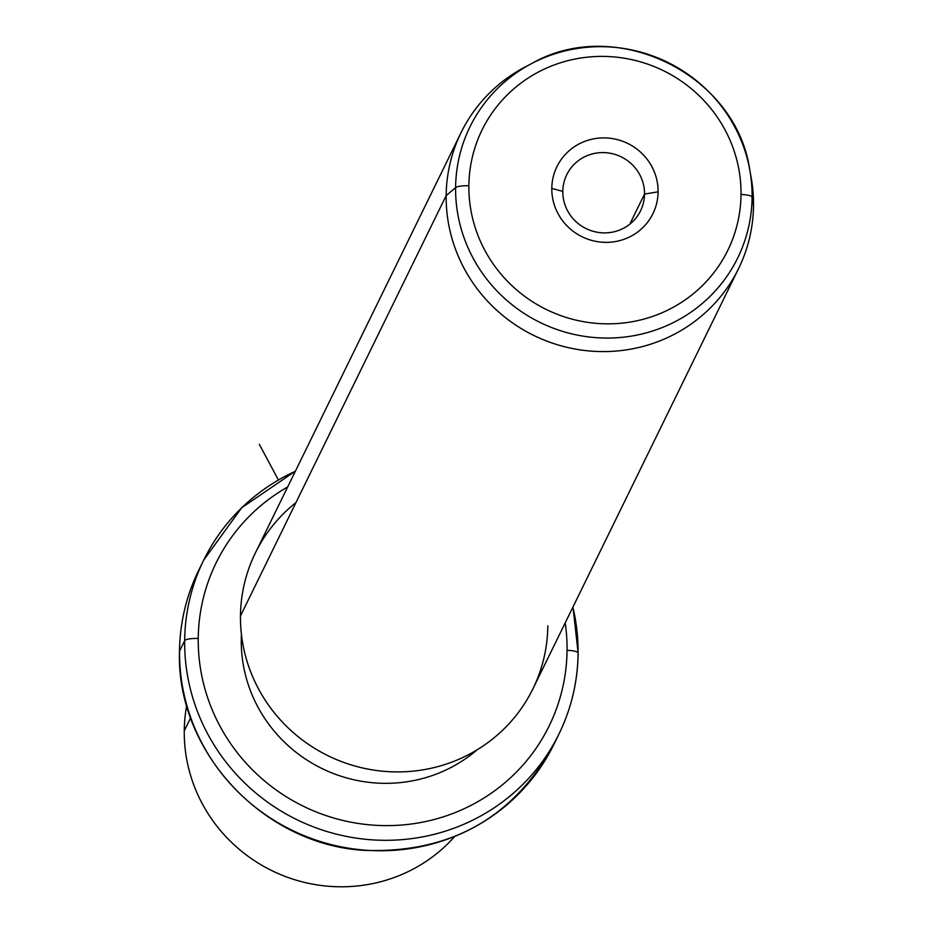 <?xml version="1.0" encoding="UTF-8"?>
<svg xmlns="http://www.w3.org/2000/svg" width="933" height="933" viewBox="0 0 933 933"><rect width="100%" height="100%" fill="white"/><g stroke="black" fill="none" stroke-linecap="round" stroke-linejoin="round"><path stroke-width="1.4" d="M186.705 705.511A154.516 150.178 26.1 0 0 184.256 730.831A154.516 150.178 26.1 0 0 283.865 875.912A154.516 150.178 26.1 0 0 454.604 836.609A154.516 150.178 -153.9 0 1 283.865 875.912A154.516 150.178 -153.9 0 1 184.256 730.831A154.516 150.178 -153.9 0 1 186.705 705.511M190.624 717.815L184.256 730.831L190.624 717.815M179.544 651.666A12.362 2.636 0.6 0 1 179.486 651.397A12.362 2.636 0.6 0 1 179.556 651.129A197.773 192.233 26.1 0 0 331.961 844.773A197.773 192.233 26.1 0 0 553.899 744.382A197.773 192.233 -153.9 0 1 331.961 844.773A197.773 192.233 -153.9 0 1 179.556 651.129A12.362 2.636 -179.4 0 0 179.486 651.397C176.08 750.983 262.383 844.132 363.532 850.325C449.683 853.648 513.138 818.334 553.899 744.382L559.007 733.933A197.773 192.233 26.1 0 0 578.075 653.322A197.773 192.233 26.1 0 0 572.897 607.138M295.329 471.305A197.773 192.233 26.1 0 0 203.721 560.068L198.612 570.506A197.773 192.233 26.1 0 0 179.556 651.129L184.664 640.679A197.773 192.233 26.1 0 0 337.07 834.324A197.773 192.233 26.1 0 0 559.007 733.933A197.773 192.233 -153.9 0 1 337.07 834.324A197.773 192.233 -153.9 0 1 184.664 640.679L179.556 651.129A197.773 192.233 -153.9 0 1 198.612 570.506C186.227 595.989 179.859 622.941 179.486 651.397M203.721 560.068A197.773 192.233 26.1 0 0 184.664 640.679A12.362 2.636 0.6 0 1 198.239 638.464A185.41 180.221 26.1 0 0 380.757 825.53A185.41 180.221 26.1 0 0 567.054 650.313A12.362 2.636 0.6 0 1 578.133 653.053A12.362 2.636 0.6 0 1 578.075 653.322A197.773 192.233 -153.9 0 1 559.007 733.933C571.393 708.462 577.772 681.498 578.133 653.053A12.362 2.636 -179.4 0 0 567.054 650.313A185.41 180.221 26.1 0 0 565.211 622.836A185.41 180.221 -153.9 0 1 567.054 650.313A185.41 180.221 -153.9 0 1 380.757 825.53A185.41 180.221 -153.9 0 1 198.239 638.464A12.362 2.636 -179.4 0 0 184.664 640.679A197.773 192.233 -153.9 0 1 203.721 560.068L241.729 507.739L295.423 471.107M578.075 653.322A12.362 2.636 -179.4 0 0 578.133 653.053L572.99 606.94M287.644 486.991A185.41 180.221 26.1 0 0 198.239 638.464A185.41 180.221 -153.9 0 1 287.644 486.991M241.425 634.44A142.154 138.166 26.1 0 0 241.262 639.851A142.154 138.166 26.1 0 0 324.416 769.69A142.154 138.166 26.1 0 0 477.148 749.794A142.154 138.166 -153.9 0 1 324.416 769.69A142.154 138.166 -153.9 0 1 241.262 639.851A142.154 138.166 -153.9 0 1 241.425 634.44M241.939 638.464L241.262 639.851L241.939 638.464M295.959 502.572A154.516 150.178 26.1 0 0 240.469 615.955A154.516 150.178 26.1 0 0 392.571 771.836A154.516 150.178 26.1 0 0 547.823 625.833M528.603 65.205A154.516 150.178 26.1 0 0 461.054 132.649A154.516 150.178 26.1 0 0 446.161 195.638A154.516 150.178 26.1 0 0 565.235 346.913A154.516 150.178 26.1 0 0 738.621 268.482A154.516 150.178 26.1 0 0 753.514 205.505A154.516 150.178 26.1 0 0 750.435 173.771M738.621 268.482L532.93 688.811A154.516 150.178 -153.9 0 1 359.543 767.241A154.516 150.178 -153.9 0 1 240.469 615.955L446.161 195.638L240.469 615.955A154.516 150.178 -153.9 0 1 255.362 552.977L461.054 132.649M752.103 197.131A149.058 144.883 26.1 0 0 749.817 170.109A149.058 144.883 26.1 0 0 531.868 63.444A149.058 144.883 26.1 0 0 455.596 187.615L446.161 195.638A154.516 150.178 -153.9 0 1 525.221 66.919L531.868 63.444A149.058 144.883 -153.9 0 1 749.817 170.109A149.058 144.883 -153.9 0 1 752.103 197.131L753.514 205.505L752.103 197.131A12.362 2.636 -179.4 0 0 741.024 194.496A136.813 132.976 26.1 0 0 606.345 56.47A136.813 132.976 26.1 0 0 468.867 185.76A12.362 2.636 -179.4 0 0 455.596 187.615A149.058 144.883 26.1 0 0 602.333 337.991A149.058 144.883 26.1 0 0 752.103 197.131A149.058 144.883 -153.9 0 1 602.333 337.991A149.058 144.883 -153.9 0 1 455.596 187.615A149.058 144.883 -153.9 0 1 531.868 63.444C615.792 15.29 736.347 74.29 749.817 170.109L751.147 177.492A154.516 150.178 -153.9 0 1 753.514 205.505A154.516 150.178 -153.9 0 1 598.263 351.508A154.516 150.178 -153.9 0 1 446.161 195.638L455.596 187.615A12.362 2.636 0.6 0 1 468.867 185.76A136.813 132.976 26.1 0 0 603.558 323.786A136.813 132.976 26.1 0 0 741.024 194.496A12.362 2.636 0.6 0 1 752.103 197.131M741.024 194.496A136.813 132.976 -153.9 0 1 603.558 323.786A136.813 132.976 -153.9 0 1 468.867 185.76A136.813 132.976 -153.9 0 1 606.345 56.47A136.813 132.976 -153.9 0 1 741.024 194.496M551.8 188.419A53.438 51.945 26.1 0 0 604.409 242.335A53.438 51.945 26.1 0 0 658.103 191.836A53.438 51.945 26.1 0 0 605.494 137.921A53.438 51.945 26.1 0 0 551.8 188.419L562.809 191.428A41.087 39.932 26.1 0 0 603.254 232.865A41.087 39.932 26.1 0 0 644.528 194.052L658.103 191.836A53.438 51.945 -153.9 0 1 604.409 242.335A53.438 51.945 -153.9 0 1 551.8 188.419A53.438 51.945 -153.9 0 1 605.494 137.921A53.438 51.945 -153.9 0 1 658.103 191.836L644.528 194.052A41.087 39.932 26.1 0 0 604.094 152.604A41.087 39.932 26.1 0 0 562.809 191.428L551.8 188.419M644.528 194.052A41.087 39.932 -153.9 0 1 640.574 210.788A41.087 39.932 -153.9 0 1 594.473 231.652A41.087 39.932 -153.9 0 1 562.809 191.428A41.087 39.932 -153.9 0 1 566.774 174.681A41.087 39.932 -153.9 0 1 612.876 153.828A41.087 39.932 -153.9 0 1 644.528 194.052L629.775 224.2L644.528 194.052M278.396 479.935L259.304 444.318"/></g></svg>
